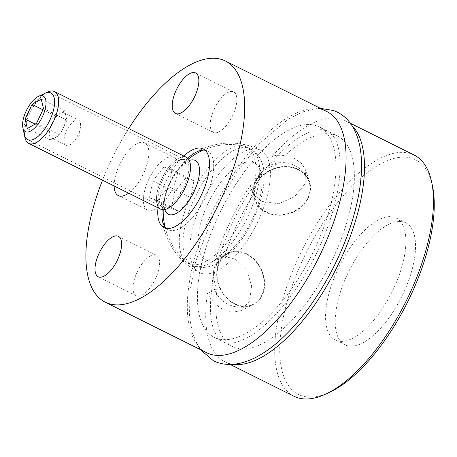<?xml version="1.0" encoding="UTF-8"?>
<svg xmlns="http://www.w3.org/2000/svg" width="457" height="457" viewBox="0 0 457 457"><rect width="100%" height="100%" fill="white"/><g stroke="black" fill="none" stroke-linecap="round" stroke-linejoin="round"><path stroke-width="0.34" stroke-dasharray="2.29 1.71" d="M329.628 392.283A131.119 56.394 116.5 0 1 301.02 395.551A131.119 56.394 116.5 0 1 303.762 257.662A131.119 56.394 116.5 0 1 412.985 158.693A131.119 56.394 116.5 0 1 432.476 185.93M346.252 345.412A68.184 29.328 -63.5 0 0 402.337 295.433A68.184 29.328 -63.5 0 0 405.776 222.805A68.184 29.328 -63.5 0 0 404.474 222.245A68.184 29.328 -63.5 0 0 348.388 272.229A68.184 29.328 -63.5 0 0 344.949 344.852A68.184 29.328 -63.5 0 0 346.252 345.412M293.977 396.253A134.735 57.948 116.5 0 1 300.78 252.738A134.735 57.948 116.5 0 1 411.608 153.969A134.735 57.948 116.5 0 1 414.185 155.077M128.703 128.566A134.735 57.948 -63.5 0 0 102.517 180.172M326.801 111.525A134.735 57.948 -63.5 0 0 324.224 110.417A134.735 57.948 -63.5 0 0 213.396 209.186A134.735 57.948 -63.5 0 0 206.593 352.701M351.959 125.589A134.735 57.948 -63.5 0 0 345.212 120.699A134.735 57.948 -63.5 0 0 342.636 119.591A134.735 57.948 -63.5 0 0 272.458 156.048C280.684 154.472 288.133 155.317 294.811 158.59L301.631 163.56L305.693 170.233L304.79 184.102L294.594 196.744L278.57 203.748L262.507 201.537L255.543 196.173L251.173 188.547L250.362 185.422A134.735 57.948 -63.5 0 0 215.561 259.045L225.689 256.691L235.298 259.085L246.637 269.956L251.647 286.042L249.419 301.249L240.862 310.68L232.55 312.142L223.467 309.515C216.824 306.156 211.488 300.826 207.472 293.531A134.735 57.948 -63.5 0 0 225.01 361.875A134.735 57.948 -63.5 0 0 227.586 362.984A134.735 57.948 -63.5 0 0 232.973 364.326M216.504 338.289A117.558 50.561 116.5 0 1 214.259 337.323A117.558 50.561 116.5 0 1 220.194 212.105A117.558 50.561 116.5 0 1 316.89 125.932A117.558 50.561 -63.5 0 1 319.135 126.897A117.558 50.561 -63.5 0 1 313.205 252.115A117.558 50.561 -63.5 0 1 216.504 338.289M337.546 136.077A117.558 50.561 -63.5 0 1 331.616 261.295A117.558 50.561 -63.5 0 1 234.921 347.469A117.558 50.561 116.5 0 1 232.67 346.497A117.558 50.561 116.5 0 1 217.075 288.967C210.26 273.886 212.956 262.387 225.164 254.475A117.558 50.561 116.5 0 1 253.458 194.625C252.115 179.55 259.479 169.758 275.554 165.257A117.558 50.561 116.5 0 1 335.301 135.112A117.558 50.561 -63.5 0 1 337.546 136.077L319.135 126.897M272.458 156.048L275.554 165.257M250.362 185.422L253.458 194.625M298.438 169.387A28.757 23.855 161.4 0 0 265.9 172.689A28.757 23.855 161.4 0 0 255.029 200.017A28.757 23.855 161.4 0 0 266.134 212.339A28.757 23.855 161.4 0 0 298.672 209.038A28.757 23.855 161.4 0 0 309.543 181.709A28.757 23.855 161.4 0 0 298.438 169.387M207.472 293.531L217.075 288.967M215.561 259.045L225.164 254.475M246.569 253.726A28.757 22.753 64.6 0 0 228.3 252.972A28.757 22.753 64.6 0 0 216.932 277.965A28.757 22.753 64.6 0 0 234.732 304.156A28.757 22.753 64.6 0 0 253.001 304.91A28.757 22.753 64.6 0 0 264.375 279.918A28.757 22.753 64.6 0 0 246.569 253.726M263.489 290.326A28.265 22.37 64.6 0 0 254.715 260.347A28.265 22.37 64.6 0 0 228.511 253.412A28.265 22.37 64.6 0 0 217.812 267.556A28.265 22.37 64.6 0 0 226.586 297.536A28.265 22.37 64.6 0 0 252.79 304.471A28.265 22.37 64.6 0 0 263.489 290.326M216.058 266.151C217.703 262.409 217.543 262.404 215.573 266.134L213.071 281.238L212.396 279.827L216.058 266.151M262.175 171.958C258.485 175.791 256.177 179.35 255.263 182.64C254.675 185.005 260.193 170.975 266.208 167.622C267.636 166.856 266.294 168.302 262.175 171.958L255.446 181.995L255.394 182.789C238.137 208.072 225.415 234.978 217.235 263.5L215.573 266.134M255.446 181.995A28.265 28.265 0 0 0 255.492 199.863A28.265 23.45 -18.6 0 0 277.639 214.807A28.265 23.45 -18.6 0 0 305.127 202.245A28.265 23.45 161.4 0 0 309.081 181.863A28.265 28.265 0 0 0 265.825 167.885L266.831 167.588C282.575 148.845 296.959 136.986 309.977 132.016C315.102 130.148 319.289 129.4 322.551 129.782L327.755 131.199L333.421 136.255C335.192 138.671 336.7 142.047 337.94 146.371C339.802 152.986 340.505 161.327 340.048 171.386C338.454 197.561 329.92 226.301 314.45 257.605C299.101 287.413 281.843 310.537 262.684 326.972C247.825 340.048 231.79 345.458 224.233 342.202L222.879 341.619C218.732 339.951 215.333 334.89 212.699 326.447C209.574 315.313 209.694 300.243 213.071 281.238M255.492 199.863A28.265 23.45 -18.6 0 1 259.445 179.481A28.265 23.45 161.4 0 1 286.933 166.919A28.265 23.45 161.4 0 1 309.081 181.863M114.141 185.965A29.477 12.682 116.5 0 1 119.534 164.846A29.477 12.682 116.5 0 1 144.652 142.841A29.477 12.682 116.5 0 1 143.475 173.597A29.477 12.682 116.5 0 1 128.588 193.168M158.002 207.826A43.946 18.903 116.5 0 1 183.817 156.031M137.134 272.115A22.604 9.723 116.5 0 1 156.397 255.235A22.604 9.723 116.5 0 1 155.489 278.821A22.604 9.723 116.5 0 1 136.226 295.702A22.604 9.723 116.5 0 1 137.134 272.115M214.35 108.766A22.604 9.723 116.5 0 1 233.613 91.886A22.604 9.723 116.5 0 1 232.704 115.472A22.604 9.723 116.5 0 1 213.442 132.353A22.604 9.723 116.5 0 1 214.35 108.766M148.759 179.412A29.477 12.682 116.5 0 1 173.877 157.402A29.477 12.682 116.5 0 1 172.7 188.164A29.477 12.682 116.5 0 1 147.582 210.174A29.477 12.682 116.5 0 1 148.759 179.412M149.485 197.687L157.459 200.6L168.702 186.702L171.975 169.89L164 166.976L152.758 180.875L149.485 197.687L171.404 208.609L179.378 211.522L190.62 197.624L193.894 180.812L185.925 177.899L174.677 191.803L171.404 208.609M157.459 200.6L179.378 211.522M152.758 180.875L174.677 191.803M164 166.976L185.925 177.899M171.975 169.89L193.894 180.812M168.702 186.702L190.62 197.624M203.245 148.942L207.404 151.016A43.946 18.903 -63.5 0 1 205.187 197.83A43.946 18.903 -63.5 0 1 169.039 230.042A43.946 18.903 116.5 0 1 168.199 229.682A43.946 18.903 116.5 0 1 166.268 228.346M162.189 209.626A43.946 18.903 116.5 0 1 187.776 158.293M205.176 150.279A43.946 18.903 116.5 0 1 206.564 150.656A43.946 18.903 -63.5 0 1 207.404 151.016M200.926 273.183A68.361 29.402 -63.5 0 0 257.154 223.067A68.361 29.402 -63.5 0 0 260.604 150.25A68.361 29.402 -63.5 0 0 259.302 149.69A68.361 29.402 116.5 0 0 203.068 199.8A68.361 29.402 116.5 0 0 199.618 272.623A68.361 29.402 116.5 0 0 200.926 273.183M336.609 340.608A68.184 29.328 -63.5 0 0 392.689 290.623A68.184 29.328 -63.5 0 0 396.133 218A68.184 29.328 -63.5 0 0 394.831 217.441A68.184 29.328 -63.5 0 0 338.746 267.419A68.184 29.328 -63.5 0 0 335.307 340.048A68.184 29.328 -63.5 0 0 336.609 340.608M246.671 146.943A65.105 28.003 116.5 0 0 243.65 145.903A65.105 28.003 116.5 0 0 191.192 195.55A65.105 28.003 -63.5 0 0 185.936 261.701A65.105 28.003 -63.5 0 0 188.581 263.483A65.105 28.003 -63.5 0 0 244.061 214.876A65.105 28.003 116.5 0 0 246.671 146.943L250.385 148.793A65.105 28.003 -63.5 0 0 194.905 197.407A65.105 28.003 -63.5 0 0 192.3 265.34A65.105 28.003 -63.5 0 0 247.78 216.727A65.105 28.003 -63.5 0 0 250.385 148.793C259.976 154.557 264.563 164.166 264.163 177.636C263.86 190.752 260.199 204.787 253.184 219.754C245.043 236.737 235.121 249.859 223.427 259.119C212.979 267.436 202.6 269.504 192.3 265.34L188.581 263.483M164.828 209.529A30.059 12.927 116.5 0 1 166.554 190.5A30.059 12.927 116.5 0 1 169.598 182.903A30.059 12.927 116.5 0 1 175.134 173.289A30.059 12.927 116.5 0 1 189.284 160.458M160.578 209.112A28.934 12.448 116.5 0 1 161.738 178.921A28.934 12.448 116.5 0 1 186.393 157.317M47.648 92.068A28.934 12.448 -63.5 0 0 29.859 113.193A28.934 12.448 -63.5 0 0 24.952 137.608M36.549 123.293L59.93 134.946L66.888 120.231L64.637 110.783L55.428 116.049L48.476 130.759L50.727 140.208L59.93 134.946M43.506 108.577L66.888 120.231M27.346 128.554L50.727 140.208M35.126 124.104L48.476 130.759M42.924 109.811L55.428 116.049M41.256 99.129L64.637 110.783M51.955 123.401A14.104 6.067 -63.5 0 0 49.602 135.483A14.104 6.067 -63.5 0 0 51.39 138.123A14.104 6.067 -63.5 0 0 55.331 137.58A14.104 6.067 -63.5 0 0 63.409 127.589A14.104 6.067 -63.5 0 0 65.762 115.507A14.104 6.067 -63.5 0 0 63.974 112.873A14.104 6.067 -63.5 0 0 60.033 113.416A14.104 6.067 -63.5 0 0 51.955 123.401M78.587 120.157A14.104 6.067 116.5 0 0 66.568 130.685A14.104 6.067 -63.5 0 0 66.002 145.406A14.104 6.067 -63.5 0 0 72.766 142.618A14.104 6.067 -63.5 0 0 78.021 134.872A14.104 6.067 116.5 0 0 80.432 127.235A14.104 6.067 116.5 0 0 78.587 120.157L63.974 112.873M157.014 204.102A28.934 12.448 116.5 0 1 161.738 178.921A28.934 12.448 116.5 0 1 180.252 157.488M162.915 179.35A26.043 11.202 116.5 0 1 185.102 159.904A26.043 11.202 116.5 0 1 184.062 187.079A26.043 11.202 116.5 0 1 161.869 206.524A26.043 11.202 116.5 0 1 162.915 179.35M41.216 95.639A26.043 11.202 -63.5 0 0 28.694 112.456A26.043 11.202 -63.5 0 0 23.93 130.325M208.084 203.388A54.257 23.336 -63.5 0 0 206.947 260.444A54.257 23.336 -63.5 0 0 252.144 219.486A54.257 23.336 -63.5 0 0 253.275 162.429A54.257 23.336 -63.5 0 0 208.084 203.388M230.162 364.446L225.01 361.875M232.67 346.497L214.259 337.323M251.173 188.547L255.029 200.017M216.161 258.748L228.3 252.972M240.862 310.68L253.001 304.91M228.511 253.412A28.265 28.265 0 0 0 216.652 264.003M212.396 279.827A28.265 28.265 0 0 0 252.79 304.471M320.477 108.372L317.009 108.549L302.728 111.942L288.184 119.254L260.073 142.955L237.246 171.524L216.401 207.067L195.676 261.461L190.095 290.486L189.455 316.415L192.403 333.102L198.544 347.023L200.275 349.548M305.693 170.233L309.543 181.709M350.365 123.27L345.212 120.699M118.403 236.303L156.397 255.235M98.232 276.765L136.226 295.702M195.619 72.949L233.613 91.886M175.448 113.416L213.442 132.353M144.652 142.841L173.877 157.402M118.357 195.607L147.582 210.174M164.04 227.609L168.199 229.682M260.604 150.25A68.361 68.361 0 0 0 194.339 153.181M162.058 217.943A68.361 68.361 0 0 0 199.618 272.623M405.776 222.805L396.133 218M344.949 344.852L335.307 340.048M243.65 145.903A66.916 66.916 0 0 0 203.308 150.125M188.455 159.07A66.916 66.916 0 0 0 175.134 173.289M169.781 182.92C173.557 175.197 177.779 169.347 182.446 165.377L186.696 162.635L188.941 162.224L190.026 164.366L190.38 169.204C190.112 174.523 188.393 180.629 185.234 187.513C181.452 195.242 177.23 201.086 172.569 205.056L168.319 207.798L166.068 208.209L164.988 206.073L164.629 201.234C164.903 195.91 166.616 189.809 169.781 182.92M166.554 190.5A66.916 66.916 0 0 0 163.218 209.7M165.017 226.946A66.916 66.916 0 0 0 185.936 261.701M66.002 145.406L51.39 138.123M72.766 142.618L79.141 136.192L80.432 127.235M50.887 93.011L185.102 159.904M27.654 139.631L161.869 206.524"/><path stroke-width="0.69" d="M350.365 123.27L414.185 155.077A134.735 57.948 116.5 0 1 431.631 181.955L432.476 185.93A131.119 56.394 116.5 0 1 407.478 302.277A131.119 56.394 116.5 0 1 329.628 392.283L325.95 394.003A134.735 57.948 116.5 0 1 296.553 397.362A134.735 57.948 116.5 0 1 293.977 396.253L230.162 364.446M431.631 181.955A134.735 57.948 116.5 0 1 405.947 301.511A134.735 57.948 116.5 0 1 325.95 394.003M102.517 180.172A134.735 57.948 -63.5 0 0 105.184 302.157A134.735 57.948 -63.5 0 0 107.761 303.265A134.735 57.948 -63.5 0 0 218.589 204.496A134.735 57.948 -63.5 0 0 225.387 60.981A134.735 57.948 -63.5 0 0 222.81 59.873A134.735 57.948 -63.5 0 0 128.703 128.566M105.184 302.157L206.593 352.701A134.735 57.948 -63.5 0 0 209.169 353.809A134.735 57.948 -63.5 0 0 319.997 255.04A134.735 57.948 -63.5 0 0 326.801 111.525L225.387 60.981M232.973 364.326A134.735 57.948 -63.5 0 0 336.975 267.139A134.735 57.948 -63.5 0 0 351.959 125.589M99.14 253.178A22.604 9.723 116.5 0 1 118.403 236.303A22.604 9.723 116.5 0 1 117.495 259.89A22.604 9.723 116.5 0 1 98.232 276.765A22.604 9.723 116.5 0 1 99.14 253.178M176.356 89.829A22.604 9.723 116.5 0 1 195.619 72.949A22.604 9.723 116.5 0 1 194.711 96.536A22.604 9.723 116.5 0 1 175.448 113.416A22.604 9.723 116.5 0 1 176.356 89.829M128.588 193.168A29.477 12.682 116.5 0 1 118.357 195.607A29.477 12.682 116.5 0 1 114.141 185.965M183.817 156.031A43.946 18.903 116.5 0 1 202.405 148.582A43.946 18.903 116.5 0 1 203.245 148.942A43.946 18.903 116.5 0 1 201.029 195.756A43.946 18.903 116.5 0 1 164.88 227.969A43.946 18.903 116.5 0 1 164.04 227.609A43.946 18.903 116.5 0 1 158.002 207.826M166.268 228.346A43.946 18.903 116.5 0 1 162.058 217.943A43.946 18.903 116.5 0 1 162.189 209.626M187.776 158.293A43.946 18.903 116.5 0 1 194.339 153.181A43.946 18.903 116.5 0 1 205.176 150.279M189.284 160.458A30.059 12.927 116.5 0 1 194.014 191.82A30.059 12.927 116.5 0 1 164.828 209.529M54.514 91.589L186.393 157.317A28.934 12.448 116.5 0 1 185.239 187.507A28.934 12.448 116.5 0 1 160.578 209.112L28.7 143.384A28.934 12.448 -63.5 0 0 53.355 121.779A28.934 12.448 -63.5 0 0 54.514 91.589A28.934 12.448 -63.5 0 0 47.648 92.068L38.457 96.37A19.897 8.557 -63.5 0 0 26.22 110.891A19.897 8.557 -63.5 0 0 22.85 127.68A19.897 8.557 -63.5 0 0 30.865 130.948A19.897 8.557 -63.5 0 0 42.381 116.798A19.897 8.557 -63.5 0 0 38.457 96.37M22.85 127.68L24.952 137.608A28.934 12.448 -63.5 0 0 28.7 143.384M36.549 123.293L43.506 108.577L41.256 99.129L32.053 104.396L25.095 119.106L27.346 128.554L36.549 123.293M25.095 119.106L35.126 124.104M32.053 104.396L42.924 109.811M180.252 157.488A28.934 12.448 116.5 0 1 185.239 187.507A28.934 12.448 116.5 0 1 157.014 204.102M23.93 130.325A26.043 11.202 -63.5 0 0 27.654 139.631A26.043 11.202 -63.5 0 0 49.842 120.185A26.043 11.202 -63.5 0 0 50.887 93.011A26.043 11.202 -63.5 0 0 41.216 95.639M200.275 349.548L213.362 360.722L216.909 362.247C222.182 364.138 227.735 364.812 233.567 364.275C242.998 363.332 252.607 359.768 262.398 353.598C288.281 337.614 315.501 303.768 334.621 264.98C353.392 227.186 363.681 186.262 361.19 156.465C360.293 144.418 357.271 134.209 352.124 125.841C348.32 119.785 343.373 115.204 337.277 112.096L333.724 110.571L320.477 108.372M203.308 150.125A66.916 66.916 0 0 0 188.455 159.07M163.218 209.7A66.916 66.916 0 0 0 165.017 226.946"/></g></svg>
